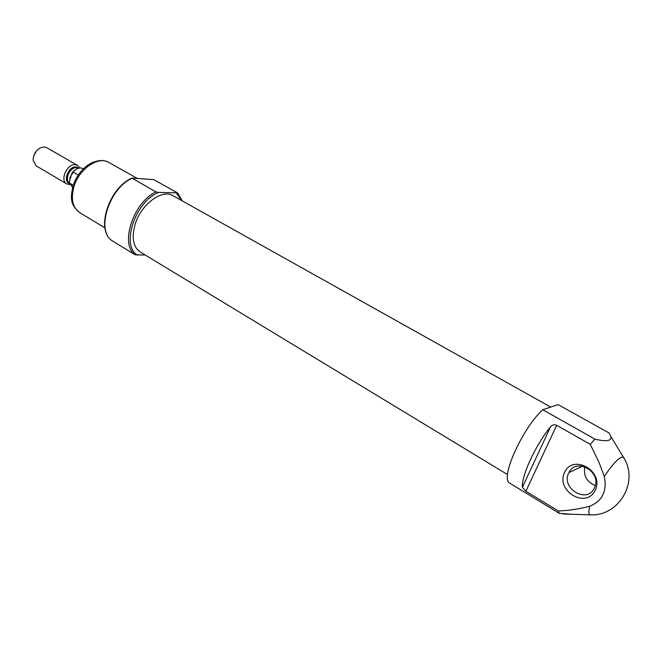 <?xml version="1.0" encoding="UTF-8"?>
<svg xmlns="http://www.w3.org/2000/svg" width="662" height="662" viewBox="0 0 662 662"><rect width="100%" height="100%" fill="white"/><g stroke="black" fill="none" stroke-linecap="round" stroke-linejoin="round"><path stroke-width="0.99" d="M594.906 439.096L542.741 409.728L558.116 404.623L609.114 432.998L610.918 436.589C611.663 441.058 606.326 441.893 594.906 439.096L590.264 444.326L599.06 462.424L604.307 476.557C607.203 491.08 602.379 500.96 589.85 506.198C579.49 508.954 568.989 510.551 558.331 510.99L559.282 513.364L571.778 514.291M542.741 409.728C522.988 427.561 500.629 476.665 509.086 482.755L559.282 513.364M525.893 491.237L556.684 425.294C554.144 424.35 552.125 424.814 550.61 426.676C535.492 445.22 521.251 476.086 522.392 487.306L525.893 491.237L558.331 510.99M556.684 425.294L590.264 444.326M155.926 191.897L131.928 178.07L153.708 179.625L177.49 192.857L158.607 192.435L155.926 191.897C133.227 202.448 119.681 244.501 135.131 254.779L145.251 255.035M131.755 178.161C108.965 188.107 95.56 229.391 111.713 240.496L135.131 254.779M550.71 407.08L172.964 195.687C162.24 188.736 141.312 204.053 135.247 223.963C131.374 237.493 133.021 246.827 140.179 251.965L507.58 474.596M595.204 490.36C586.011 509.285 555.451 490.873 564.578 472.354C573.218 453.379 604.538 471.336 595.204 490.36M594.393 487.993C586.987 504.518 560.151 487.927 568.956 472.585C575.998 457.086 602.056 471.824 594.65 487.422L594.393 487.993M595.279 485.585C586.689 481.837 583.214 475.548 584.852 466.735M74.384 170.432L72.026 172.989L69.436 181.429L69.502 183.035L72.58 187.354M83.42 168.752L80.739 167.85L77.495 168.446L72.911 171.938L72.026 172.989L69.436 181.429M72.911 171.938L78.215 175.016M78.141 168.206L76.469 167.751C70.007 166.89 64.032 180.056 69.502 183.035L73.209 185.219M36.658 150.688L33.803 155.587M79.73 167.867L77.52 165.368L46.663 147.643L44.371 146.939L40.365 147.791C35.649 150.597 33.232 154.751 33.108 160.245L36.087 165.798L66.73 183.895L69.99 184.582M77.52 165.368L75.261 164.697C67.069 163.597 59.63 180.387 66.73 183.895M624.473 459.08L623.397 457.185C619.748 456.507 613.384 462.961 604.307 476.557M589.85 506.198C588.535 510.99 588.526 513.869 589.825 514.813L592.01 514.813M131.904 178.368C109.122 188.521 96.048 230.103 111.804 240.563M158.607 192.435C135.015 201.438 120.492 246.454 137.787 255.209M181.645 200.553L176.489 193.221M522.392 487.306L550.61 426.676M73.921 186.841C70.702 199.03 72.588 207.603 79.589 212.552C69.055 203.954 70.983 196.06 73.06 185.708C76.693 175.207 82.891 167.585 91.646 162.844C101.559 158.888 105.606 160.816 108.791 162.422C98.324 155.711 78.993 168.942 73.921 186.841M78.563 168.082L75.915 166.973C68.476 166.021 62.501 181.702 69.601 183.465M73.979 170.788L69.692 178.136M563.288 514.043L589.825 514.813C618.887 516.84 639.492 481.473 623.397 457.185L610.927 436.606M182.29 200.909L177.648 192.981M568.956 472.585L582.585 466.139M79.589 212.552L104.96 227.877M108.791 162.422L137.034 178.268"/></g></svg>
